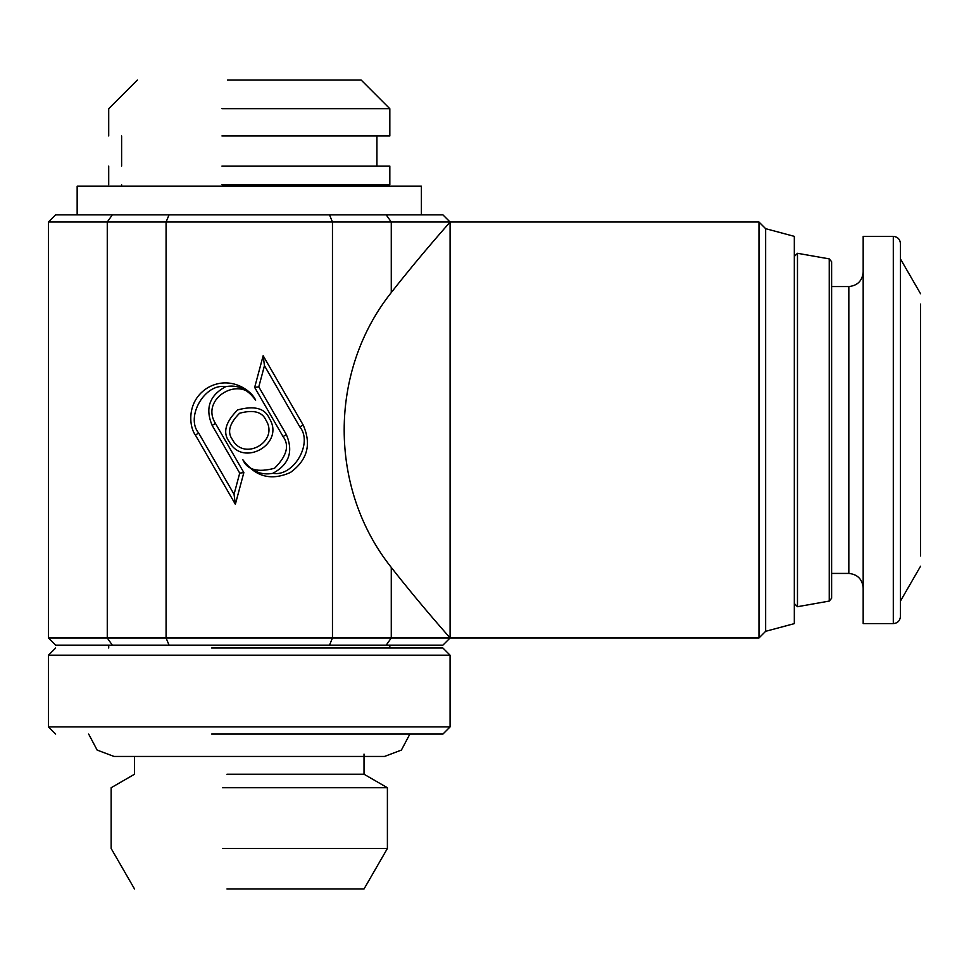 <?xml version="1.0" encoding="UTF-8"?>
<svg xmlns="http://www.w3.org/2000/svg" width="969" height="969" viewBox="0 0 969 969"><rect width="100%" height="100%" fill="white"/><g stroke="black" fill="none" stroke-linecap="round" stroke-linejoin="round"><path stroke-width="1.45" d="M77.157 214.852L77.157 186.157L421.394 186.157L421.394 214.852L55.621 214.852L48.45 222.022L48.45 637.977L55.621 645.148L112.331 645.148L91.498 645.148L108.71 645.148L108.71 648.019M450.088 222.022L758.981 222.022L758.981 637.977L450.088 637.977L450.088 222.022C450.452 221.84 422.181 253.054 391.27 292.565L391.27 222.022L450.088 222.022L442.918 214.852L386.207 214.852L391.27 222.022L48.45 222.022M314.259 186.157L310.492 186.157M290.748 186.157L274.082 186.157M112.331 214.852L107.268 222.022L107.268 637.977L48.45 637.977M169.054 214.852L166.074 222.022L166.074 637.977L107.268 637.977L112.331 645.148L169.054 645.148L166.074 637.977L332.464 637.977L329.496 645.148L169.054 645.148M329.496 214.852L332.464 222.022L332.464 637.977L391.27 637.977L391.27 567.422C328.479 488.57 328.479 371.418 391.27 292.565M229.168 441.598C243.025 468.124 285.395 443.657 269.346 418.402C264.997 408.24 254.435 405.417 237.659 409.911C225.377 422.193 222.543 432.755 229.168 441.598M255.634 400.233C251.758 390.725 230.646 375.039 208.105 387.503C186.048 400.791 189.076 426.905 195.375 435.02L235.358 504.268L243.849 472.593L215.457 423.429C199.408 398.162 241.778 373.695 255.634 400.233C247.458 388.896 237.466 384.378 225.62 386.679C204.943 382.876 185.127 417.045 198.706 433.107L234.05 494.311L239.718 473.126L212.138 425.355C204.956 408.385 209.449 395.497 225.62 386.679M303.14 424.967L263.156 355.72L254.665 387.406L283.045 436.559C289.67 445.401 286.848 455.963 274.566 468.245C257.778 472.739 247.216 469.904 242.88 459.754C255.283 476.821 271.126 481.06 290.397 472.484C307.464 460.081 311.703 444.238 303.14 424.967L299.809 426.893L264.464 365.676L263.156 355.72M221.949 166.074L389.829 166.074L389.829 184.728L221.949 184.728M266.015 420.316C279.411 441.404 244.055 461.813 232.499 439.672C226.976 432.295 229.338 423.489 239.585 413.242C253.575 409.487 262.393 411.849 266.015 420.316M243.849 472.593L239.718 473.126M235.358 504.268L234.05 494.311M299.809 426.893C313.387 442.942 293.571 477.123 272.895 473.308C261.049 475.609 251.044 471.091 242.88 459.754M254.665 387.406L258.796 386.861L286.376 434.645C293.559 451.602 289.065 464.49 272.895 473.308M264.464 365.676L258.796 386.861M329.496 645.148L386.207 645.148L391.27 637.977L450.088 637.977C450.803 638.559 422.048 606.788 391.27 567.422M386.207 645.148L442.918 645.148L450.088 637.977M758.981 222.022L765.643 228.672L765.643 631.316L758.981 637.977M765.643 228.672L794.326 236.363L794.326 623.624L765.643 631.316M221.949 108.71L389.829 108.71L389.829 135.963L221.949 135.963M797.475 253.309L797.475 606.703L794.326 603.554L794.326 256.458M211.63 648.019L442.906 648.019L450.076 655.189L48.462 655.189L48.462 726.895L450.076 726.895L450.076 655.189M227.521 80.015L361.146 80.015L389.829 108.71M794.326 256.446L797.475 253.297L829.246 258.893L829.246 601.083L831.62 598.273L831.62 261.739M450.076 726.895L442.906 734.078L211.63 734.078M831.62 573.43L848.832 573.43C857.48 574.338 862.265 579.123 863.173 587.771L863.173 272.216C862.265 280.865 857.48 285.649 848.832 286.558L831.62 286.558M222.422 848.481L387.394 848.481L387.394 787.736L364.017 774.231L226.964 774.231M920.55 304.096L920.55 555.891M863.173 623.624L863.173 236.363L893.297 236.363L893.297 623.624L863.173 623.624M387.394 787.736L222.422 787.736M920.55 566.259L900.467 601.034L900.467 258.953L920.55 293.74M893.297 236.363C897.621 236.811 900.019 239.21 900.467 243.534L900.467 616.454C900.019 620.778 897.621 623.176 893.297 623.624M387.394 848.481L364.017 888.985L226.964 888.985M195.375 435.02L198.706 433.107M215.457 423.429L212.138 425.355M283.045 436.559L286.376 434.645M829.246 601.083L797.475 606.703M848.832 286.558L848.832 573.43M88.676 734.078L97.142 750.079L114.015 756.45L384.523 756.45L401.396 750.079L409.863 734.078M121.609 184.728L121.609 186.157M376.929 186.157L376.929 184.728M108.71 166.074L108.71 184.728M376.929 166.074L376.929 135.963M121.609 135.963L121.609 166.074M389.829 648.019L389.829 645.148M137.392 80.015L108.71 108.71L108.71 135.963M55.633 648.019L48.462 655.189M829.246 258.893L831.62 261.715M55.633 734.078L48.462 726.895M364.017 774.231L364.017 754.1M134.521 756.45L134.521 774.231L111.144 787.736L111.144 848.481L134.521 888.985"/></g></svg>
